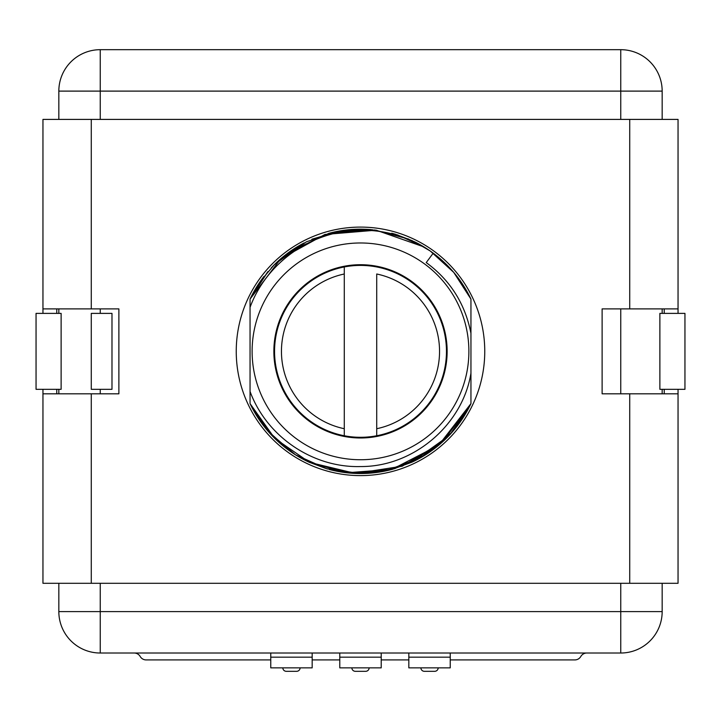 <?xml version="1.0" encoding="UTF-8"?>
<svg xmlns="http://www.w3.org/2000/svg" width="721" height="721" viewBox="0 0 721 721"><rect width="100%" height="100%" fill="white"/><g stroke="black" fill="none" stroke-linecap="round" stroke-linejoin="round"><path stroke-width="1.08" d="M450.237 653.019L450.237 667.862L408.825 667.862L408.825 657.164L450.237 657.164M134.196 653.019A6.904 6.904 0 0 1 140.18 656.471A6.904 6.904 0 0 0 146.156 659.922L270.763 659.922M312.175 659.922L339.789 659.922M381.211 659.922L408.825 659.922M450.237 659.922L574.844 659.922A6.904 6.904 0 0 0 580.82 656.471A6.904 6.904 0 0 1 586.804 653.019M381.211 653.019L381.211 667.862L339.789 667.862L339.789 657.164L381.211 657.164M270.763 653.019L270.763 667.862L312.175 667.862L312.175 653.019M296.646 671.314A3.452 3.452 -90 0 0 300.098 667.862A3.452 3.452 0 0 1 296.646 671.314L286.291 671.314A3.452 3.452 0 0 1 282.839 667.862M339.789 653.019L339.789 657.164M365.673 671.314A3.452 3.452 -90 0 0 369.125 667.862A3.452 3.452 0 0 1 365.673 671.314L355.327 671.314A3.452 3.452 0 0 1 351.875 667.862M408.825 653.019L408.825 657.164M420.902 667.862A3.452 3.452 0 0 0 424.354 671.314L434.709 671.314A3.452 3.452 -90 0 0 438.161 667.862M100.246 583.298L100.246 653.019L620.754 653.019L620.754 583.298M58.834 389.322L58.834 393.81M58.834 583.298L58.834 611.606L662.166 611.606L662.166 583.298M620.754 119.407L620.754 91.107L58.834 91.107L58.834 119.407M58.834 308.894L58.834 313.383M662.166 119.407L662.166 91.107L620.754 91.107L620.754 49.686L100.246 49.686A41.421 41.421 0 0 0 58.834 91.107M662.166 313.383L662.166 308.894M662.166 393.81L662.166 389.322M100.246 119.407L100.246 49.686M620.754 49.686A41.421 41.421 0 0 1 662.166 91.107M61.123 313.383L36.05 313.383L36.05 389.322L61.123 389.322L61.123 313.383M684.95 313.383L659.877 313.383L659.877 389.322L684.95 389.322L684.95 313.383M56.761 393.81L56.761 389.322M56.761 313.383L56.761 308.894M42.954 313.383L42.954 308.894L118.884 308.894L118.884 393.81L42.954 393.81L42.954 389.322M42.954 393.81L42.954 583.298L678.046 583.298L678.046 393.81L602.116 393.81L602.116 308.894L678.046 308.894L678.046 119.407L42.954 119.407L42.954 308.894M236.245 351.352A124.255 124.255 0 0 1 360.5 227.097A124.255 124.255 0 0 1 484.755 351.352A124.255 124.255 0 0 1 360.5 475.608A124.255 124.255 0 0 1 236.245 351.352M678.046 308.894L678.046 313.383M678.046 389.322L678.046 393.81M664.239 308.894L664.239 313.383M664.239 389.322L664.239 393.81M448.741 266.833L433.213 253.161C449.607 265.409 462.188 280.721 470.948 299.107L460.998 281.857L470.948 299.107L470.948 372.279M426.336 454.284L452.346 431.933L470.948 403.607A122.182 122.182 0 0 1 411.943 462.179A122.182 122.182 0 0 0 470.948 403.607L460.178 422.028L470.948 403.607L452.337 431.942L426.309 454.302M392.107 469.38A122.182 122.182 0 0 1 329.146 469.443A122.182 122.182 0 0 0 392.107 469.38M290.996 451.851L267.176 430.221L250.052 403.607L274.196 437.854L250.052 403.607L267.212 430.266L290.617 451.58L267.212 430.266L250.052 403.607A122.182 122.182 0 0 0 309.417 462.35A122.182 122.182 0 0 1 250.052 403.607L267.094 430.131L290.401 451.436L267.094 430.131L250.052 403.607L259.948 420.767M260.687 280.875L274.313 264.742L260.687 280.875L250.052 299.107L250.052 351.352L250.052 299.107L267.572 272.024L250.052 299.107L268.023 271.502L250.052 299.107L280.793 258.74L324.937 234.46L376.164 230.179L423.894 246.897L397.541 234.92L369.071 229.467L339.708 230.954L311.832 239.273L339.708 230.954L369.071 229.467L397.541 234.92L423.894 246.897M461.007 420.839L470.948 403.607L452.031 432.294L425.895 454.563L394.657 468.668L360.662 473.544L326.658 468.758L295.457 454.789L269.113 432.456L250.052 403.607L250.052 351.352L250.052 403.607L274.746 438.395L309.742 462.503L350.451 473.129L392.368 469.308L350.451 473.129L309.742 462.503L274.746 438.395L250.052 403.607L267.167 430.212L290.987 451.842M470.948 314.5L470.948 299.107L470.948 317.673L470.948 299.107L460.71 281.451M429.923 250.809L413.674 241.346M395.973 234.433L391.683 233.207L395.973 234.433M371.162 229.629L328.929 233.316L290.554 251.169L328.929 233.316L371.162 229.629M277.918 261.299L293.258 249.331L277.918 261.299M312.148 239.138L341.457 230.666L372.622 229.774L341.457 230.666L312.148 239.138M395.225 234.208L412.601 240.832L395.225 234.208M308.669 461.999L349.775 473.066L392.125 469.38L349.775 473.066L308.669 461.999M446.182 438.458L430.086 451.788L446.182 438.458M426.417 454.239L411.907 462.197L426.417 454.239M346.846 472.769L392.287 469.335L350 473.084L308.985 462.152L326.829 468.812M470.948 317.673L470.948 299.107L470.948 333.318L470.948 299.107L470.948 333.318L470.948 299.107L460.602 281.289M395.496 234.28L391.981 233.289M371.252 229.639L329.1 233.271L290.626 251.115M272.556 436.178L290.482 451.49M308.777 462.053L345.053 472.561L383.581 471.336M392.684 469.227L412.015 462.152M430.329 451.625L446.47 438.179M375.127 472.661L348.216 472.922L385.429 470.966L420.334 457.889L450.021 434.511L470.948 403.607L460.205 421.983L470.948 403.607L438.692 445.245L391.909 469.434M327.676 469.047L309.12 462.215L327.676 469.047M277.459 261.714L292.789 249.646L277.459 261.714M470.948 322.783L470.948 299.107L470.948 333.318L470.948 299.107L453.788 272.439L430.365 251.106L448.074 266.148M411.799 462.251L448.642 435.971L411.799 462.251M433.213 253.161A122.182 122.182 0 0 0 423.984 246.952C404.319 235.551 383.157 229.963 360.5 230.206C312.049 230.441 266.491 262.444 250.052 307.353L250.052 391.476C266.77 436.899 313.103 467.938 360.5 466.55C413.376 466.947 462.63 424.984 470.948 373.199L470.948 403.607L442.874 441.594L402.201 466.208L355.39 473.436L309.489 462.386L355.39 473.436L402.201 466.208L442.874 441.594L470.948 403.607L470.948 333.318C465.108 303.73 450.201 280.154 426.228 262.588L433.213 253.161L448.174 266.247M277.738 261.462L306.506 241.751L339.537 230.981L374.848 230.017L408.834 239.138L374.857 230.017L339.546 230.972L306.506 241.742L277.738 261.462M461.061 281.947L470.948 299.107L453.734 272.385L430.347 251.097L447.119 265.175M250.052 366.052L250.052 299.107L250.052 403.607L250.052 299.107L263.985 276.422A122.182 122.182 0 0 0 250.052 299.107L260.578 281.037M423.984 246.952A122.182 122.182 0 0 0 415.008 241.995M395.036 234.145A122.182 122.182 0 0 0 392.206 233.352M371.378 229.657A122.182 122.182 0 0 0 328.767 233.361M274.368 264.697L303.532 243.256A122.182 122.182 0 0 0 271.204 267.951M250.052 374.37L250.052 381.094M470.948 299.107L470.948 333.318M360.5 459.737A108.384 108.384 0 0 0 468.884 351.352A108.384 108.384 0 0 0 360.5 242.977A108.384 108.384 0 0 0 252.116 351.352A108.384 108.384 0 0 0 360.5 459.737M360.5 437.989A86.637 86.637 0 0 0 447.137 351.352A86.637 86.637 0 0 0 360.5 264.715A86.637 86.637 0 0 0 273.863 351.352A86.637 86.637 0 0 0 360.5 437.989M376.723 435.754A85.943 85.943 0 0 0 376.723 266.95A85.943 85.943 0 0 0 274.557 351.352A85.943 85.943 0 0 0 376.723 435.754L376.723 428.716A79.04 79.04 0 0 0 376.723 273.998L376.723 435.754M344.277 428.716L344.277 435.754L344.277 428.716A79.04 79.04 0 0 1 344.277 273.998L344.277 428.716M344.277 266.95L344.277 273.998L344.277 266.95M250.052 341.808L250.052 339.663M250.052 301.216L250.052 391.476M250.052 393.711L250.052 403.607M91.279 389.322L111.989 389.322L111.989 313.383L91.279 313.383L91.279 389.322M100.246 653.019A41.421 41.421 0 0 1 58.834 611.606M662.166 611.606A41.421 41.421 0 0 1 620.754 653.019M250.052 299.089L255.694 288.535M276.819 262.318L288.652 252.53M301.612 244.293L304.226 242.896M329.38 233.198L360.5 229.17M340.898 230.747L329.037 233.289M270.763 657.164L312.175 657.164M620.754 393.81L620.754 308.894M100.246 389.322L100.246 393.81M100.246 308.894L100.246 313.383M629.721 583.298L629.721 393.81M629.721 308.894L629.721 119.407M91.279 308.894L91.279 119.407M91.279 583.298L91.279 393.81"/></g></svg>
